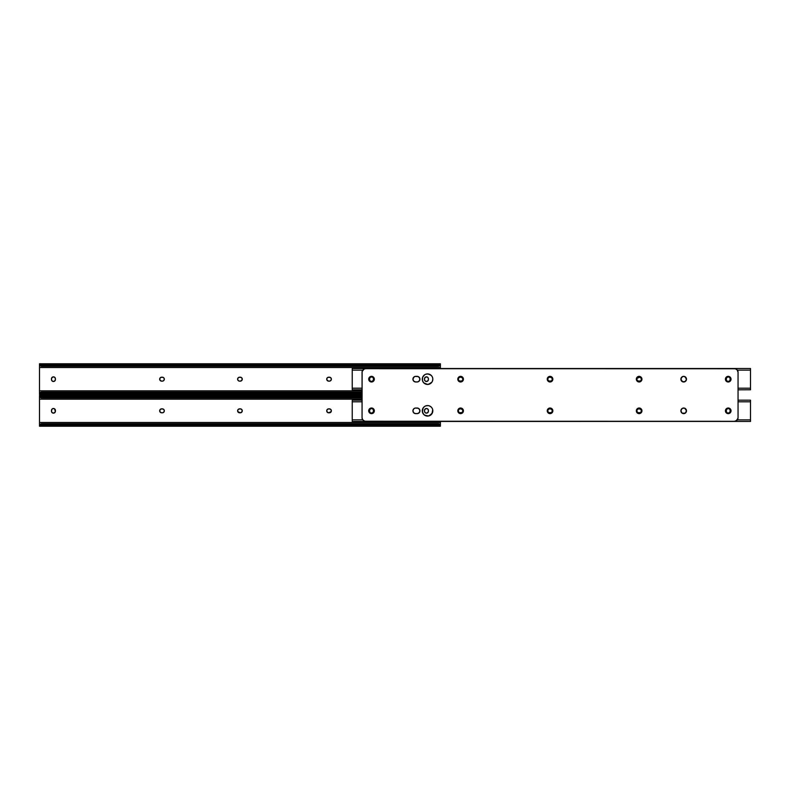 <?xml version="1.0" encoding="UTF-8"?>
<svg xmlns="http://www.w3.org/2000/svg" width="790" height="790" viewBox="0 0 790 790"><rect width="100%" height="100%" fill="white"/><g stroke="black" fill="none" stroke-linecap="round" stroke-linejoin="round"><path stroke-width="1.19" d="M424.526 411.57A1.975 1.975 0 0 0 426.067 413.111L426.462 413.15A1.975 1.975 0 0 0 428.427 411.175A1.975 1.975 0 0 1 426.462 413.15L425.06 412.578L424.487 411.175L424.813 409.378L426.462 408.499L427.854 409.082L428.427 410.474L428.101 412.271L426.462 413.15A1.975 1.975 0 0 1 424.487 411.175A1.975 1.975 0 0 0 424.526 411.56M55.379 411.56L54.194 413.002L52.347 412.815L51.508 411.56L51.804 409.378L53.058 408.539L54.54 408.835L55.379 411.56A1.975 1.975 0 0 0 55.419 411.175A1.975 1.975 0 0 1 53.444 413.15A1.975 1.975 0 0 0 55.379 411.57M362.057 399.177L39.5 399.177L39.5 422.472L440.395 422.472L440.395 421.475L440.395 422.472L39.5 422.472L39.5 424.289L42.127 423.736L42.127 424.536L39.5 426.215L40.172 425.218L439.734 425.218L40.172 425.218A2.627 1.857 0 0 1 41.455 424.665L438.44 424.665L41.455 424.665L437.769 424.536L42.127 424.536L42.127 423.736L437.769 423.736L41.455 423.736A2.627 1.857 180 0 0 40.172 424.289L39.53 424.901L39.5 424.289L40.172 424.289L39.5 426.116L39.5 399.177L362.057 399.177M238.847 412.656A1.975 1.975 0 0 0 239.597 412.805A1.975 1.975 0 0 1 237.622 410.83A1.975 1.975 0 0 1 239.597 408.855L240.298 408.855A1.975 1.975 0 0 1 242.273 410.83A1.975 1.975 0 0 1 240.298 412.805L237.78 411.58L237.78 410.069L238.847 409.003L241.059 409.003L242.125 410.069L241.938 411.926L240.298 412.805A1.975 1.975 0 0 0 241.049 412.656M326.754 410.445L326.714 410.83A1.975 1.975 0 0 0 328.689 412.805L327.05 411.926L326.863 410.069L327.929 409.003L330.141 409.003L331.207 410.069L331.207 411.58L328.689 412.805A1.975 1.975 0 0 1 326.714 410.83A1.975 1.975 0 0 1 328.689 408.855L327.929 409.003M160.252 412.222A1.975 1.975 0 0 0 161.644 412.805L160.005 411.926L159.827 410.069L160.893 409.003L163.105 409.003L164.172 410.069L164.172 411.58L163.105 412.647L161.644 412.805A1.975 1.975 0 0 1 159.669 410.83A1.975 1.975 0 0 1 161.644 408.855A1.975 1.975 0 0 0 159.708 411.205L159.827 411.58A1.975 1.975 0 0 0 160.252 412.222L160.548 412.469M440.03 425.484L437.769 424.536L437.769 423.736L438.44 423.736L440.395 424.289L440.376 424.901L439.734 424.289L440.395 424.289L440.395 422.472L440.395 424.852L439.734 424.289A2.627 1.857 180 0 0 438.44 423.736L437.769 423.736L438.44 424.665A2.627 1.857 0 0 1 439.734 425.218L440.03 425.484M440.395 426.116L440.395 424.852L440.395 426.215L39.5 426.215M39.5 397.36L39.5 395.543L40.172 397.36A2.627 1.857 0 0 0 41.455 397.923L42.127 397.923L41.455 396.995A2.627 1.857 180 0 1 40.172 396.432L39.5 395.435L40.172 396.432L362.057 396.432L40.172 396.432L41.455 396.995L362.057 396.995L41.455 396.995L362.057 397.113L42.127 397.113L42.127 397.923L362.057 397.923L41.455 397.923L39.5 397.36L39.5 399.177L39.5 396.797L40.172 397.36L39.5 397.36L39.5 396.432M428.387 411.56L428.427 410.474A1.975 1.975 0 0 0 427.854 409.082L427.558 408.835M426.847 408.539L426.462 408.499A1.975 1.975 0 0 0 424.487 410.474A1.975 1.975 0 0 1 426.462 408.499A1.975 1.975 0 0 1 428.427 410.474M239.212 408.894L238.847 409.003A1.975 1.975 0 0 0 237.78 410.069M237.662 411.215L237.78 411.58A1.975 1.975 0 0 0 238.837 412.647M240.683 412.765L241.059 412.647A1.975 1.975 0 0 0 242.125 411.58M242.234 410.445L242.125 410.069A1.975 1.975 0 0 0 240.298 408.855M326.714 410.82A1.975 1.975 0 0 1 328.689 408.855L329.391 408.855A1.975 1.975 0 0 1 331.365 410.83A1.975 1.975 0 0 1 329.391 412.805A1.975 1.975 0 0 0 329.776 412.765L330.141 412.647M329.776 412.765A1.975 1.975 0 0 0 331.326 411.215L331.365 410.83M331.326 411.205A1.975 1.975 0 0 0 331.326 410.445L331.207 410.069A1.975 1.975 0 0 0 329.391 408.855M159.669 410.83L159.708 411.215A1.975 1.975 0 0 0 159.817 411.58M164.32 410.83A1.975 1.975 0 0 1 164.281 411.205L164.32 410.83A1.975 1.975 0 0 0 164.281 410.454L164.172 410.069A1.975 1.975 0 0 0 163.747 409.437L163.441 409.19M51.508 410.089L51.468 410.474A1.975 1.975 0 0 1 53.444 408.499A1.975 1.975 0 0 1 55.419 410.474A1.975 1.975 0 0 0 53.829 408.539L53.444 408.499A1.975 1.975 0 0 0 51.627 409.714M51.627 411.936A1.975 1.975 0 0 0 52.041 412.568L52.347 412.815M53.058 413.111L53.444 413.15A1.975 1.975 0 0 1 51.468 411.175A1.975 1.975 0 0 0 51.617 411.926M39.5 425.218L39.5 424.289M440.395 425.218L440.395 424.289M40.695 396.758L39.53 396.758M440.395 424.852L439.201 424.901M51.617 409.724A1.975 1.975 0 0 0 51.468 410.474L51.468 411.175M55.419 410.474L55.419 411.175M52.051 412.578A1.975 1.975 0 0 0 53.444 413.15M161.644 408.855L162.345 408.855A1.975 1.975 0 0 1 164.32 410.83A1.975 1.975 0 0 1 162.345 412.805A1.975 1.975 0 0 0 164.281 411.225M163.737 409.427A1.975 1.975 0 0 0 162.345 408.855M162.345 412.805L161.644 412.805M329.391 412.805L328.689 412.805M239.597 408.855A1.975 1.975 0 0 0 238.847 409.003M240.298 412.805L239.597 412.805M427.844 409.082A1.975 1.975 0 0 0 426.462 408.499M424.487 411.175L424.487 410.474M426.462 381.501A1.975 1.975 0 0 0 428.427 379.526A1.975 1.975 0 0 1 426.462 381.501L425.06 380.918L424.487 379.526L424.813 377.729L426.462 376.85L427.854 377.423L428.427 378.825L428.101 380.622L426.462 381.501A1.975 1.975 0 0 1 424.487 379.526A1.975 1.975 0 0 0 426.067 381.461L426.462 381.501A1.975 1.975 0 0 1 426.077 381.461M53.058 381.461L53.444 381.501A1.975 1.975 0 0 0 55.419 379.526A1.975 1.975 0 0 1 53.444 381.501L52.051 380.918L51.468 379.526L51.804 377.729L53.444 376.85L54.836 377.423L55.419 378.825L55.083 380.622L53.444 381.501A1.975 1.975 0 0 1 51.468 379.526A1.975 1.975 0 0 0 51.617 380.276M440.395 368.525L440.395 367.528L39.5 367.528L39.5 390.823L362.057 390.823L39.5 390.823L39.5 392.64L42.127 392.077L42.127 392.887L39.5 394.566L40.172 393.568L362.057 393.568L40.172 393.568A2.627 1.857 0 0 1 41.455 393.005L362.057 393.005L41.455 393.005L362.057 392.887L42.127 392.887L42.127 392.077L362.057 392.077L41.455 392.077A2.627 1.857 180 0 0 40.172 392.64L39.53 393.242L39.5 392.64L40.172 392.64L39.5 394.457L39.5 367.528L440.395 367.528L440.395 368.071M237.662 379.556L237.78 379.931A1.975 1.975 0 0 0 239.597 381.145A1.975 1.975 0 0 1 237.622 379.17A1.975 1.975 0 0 1 239.597 377.195L240.298 377.195A1.975 1.975 0 0 1 242.273 379.17A1.975 1.975 0 0 1 240.298 381.145L238.847 380.997L237.78 379.931L237.78 378.42L238.847 377.353L241.059 377.353L242.125 378.42L241.938 380.267L240.298 381.145A1.975 1.975 0 0 0 242.125 379.931M326.714 379.18A1.975 1.975 0 0 0 328.689 381.145L327.05 380.267L326.863 378.42L327.929 377.353L330.141 377.353L331.207 378.42L331.207 379.931L330.141 380.997L328.689 381.145A1.975 1.975 0 0 1 326.714 379.17A1.975 1.975 0 0 1 328.689 377.195L327.929 377.353M160.252 380.573A1.975 1.975 0 0 0 161.644 381.145L160.005 380.267L159.827 378.42L160.893 377.353L163.105 377.353L164.172 378.42L164.172 379.931L163.105 380.997L161.644 381.145A1.975 1.975 0 0 1 159.669 379.17A1.975 1.975 0 0 1 161.644 377.195A1.975 1.975 0 0 0 159.708 379.556L159.827 379.931A1.975 1.975 0 0 0 160.252 380.563L160.548 380.81M440.395 365.711L439.734 365.711L440.395 365.108L440.395 367.528L440.395 365.711L437.769 366.264L437.769 365.464L440.395 363.785L440.395 364.782M39.5 365.711L39.5 363.884L40.172 365.711A2.627 1.857 0 0 0 41.455 366.264L42.127 366.264L41.455 365.336A2.627 1.857 180 0 1 40.172 364.782L39.5 363.785L40.172 364.782L439.734 364.782L40.172 364.782L41.455 365.336L438.44 365.336L41.455 365.336L437.769 365.464L42.127 365.464L42.127 366.264L437.769 366.264L41.455 366.264L39.5 365.711L39.5 367.528L39.5 365.148L40.172 365.711L39.5 365.711L39.5 364.782M440.395 363.884L439.734 364.782A2.627 1.857 180 0 1 438.44 365.336L437.769 365.464L437.769 366.264L438.44 366.264A2.627 1.857 0 0 0 439.734 365.711L440.395 363.785L39.5 363.785M428.387 379.911L428.427 378.825A1.975 1.975 0 0 0 427.854 377.432L427.558 377.185M426.847 376.889L426.462 376.85A1.975 1.975 0 0 0 424.526 378.43M239.212 377.235L238.847 377.353A1.975 1.975 0 0 0 237.78 378.42M242.234 378.785L242.125 378.42A1.975 1.975 0 0 0 241.059 377.353M326.714 379.17A1.975 1.975 0 0 1 328.689 377.195L329.391 377.195A1.975 1.975 0 0 1 331.365 379.17A1.975 1.975 0 0 1 329.391 381.145A1.975 1.975 0 0 0 329.776 381.106L330.141 380.997M329.776 381.106A1.975 1.975 0 0 0 331.326 379.565L331.365 379.17M331.326 379.556A1.975 1.975 0 0 0 331.326 378.795L331.207 378.42A1.975 1.975 0 0 0 329.391 377.195M159.669 379.17L159.708 379.556A1.975 1.975 0 0 0 159.817 379.921M161.644 377.195L162.345 377.195A1.975 1.975 0 0 1 164.32 379.17A1.975 1.975 0 0 1 162.345 381.145A1.975 1.975 0 0 0 164.281 378.795L164.172 378.42A1.975 1.975 0 0 0 163.747 377.778L163.441 377.531M55.379 378.43A1.975 1.975 0 0 0 53.829 376.889L53.444 376.85A1.975 1.975 0 0 0 51.627 378.064M51.508 378.44L51.468 378.825A1.975 1.975 0 0 1 53.444 376.85A1.975 1.975 0 0 1 55.419 378.825A1.975 1.975 0 0 0 55.379 378.44M51.627 380.286A1.975 1.975 0 0 0 52.041 380.918L52.347 381.165M39.5 393.568L39.5 392.64M39.53 393.242L40.695 393.242M439.201 365.099L440.395 365.148M51.617 378.074A1.975 1.975 0 0 0 51.468 378.825L51.468 379.526M55.419 378.825L55.419 379.526M52.051 380.918A1.975 1.975 0 0 0 53.444 381.501M163.737 377.768A1.975 1.975 0 0 0 162.345 377.195M162.345 381.145L161.644 381.145M329.391 381.145L328.689 381.145M239.597 377.195A1.975 1.975 0 0 0 238.847 377.344M241.049 377.344A1.975 1.975 0 0 0 240.298 377.195M240.298 381.145L239.597 381.145M427.844 377.423A1.975 1.975 0 0 0 426.462 376.85M424.526 378.44A1.975 1.975 0 0 0 424.487 378.825A1.975 1.975 0 0 1 426.462 376.85A1.975 1.975 0 0 1 428.427 378.825M424.487 379.526L424.487 378.825M48.269 394.566L48.269 395.435M728.232 413.15A1.975 1.975 0 0 0 730.197 411.175A1.975 1.975 0 0 1 728.232 413.15L726.83 412.578L726.257 411.175L726.583 409.378L728.232 408.499L729.624 409.082L730.197 410.474L729.871 412.271L728.232 413.15A1.975 1.975 0 0 1 726.257 411.175L726.583 412.271M426.531 405.665L428.575 405.665A5.263 5.263 0 0 0 425.543 405.961L427.558 405.566A5.263 5.263 0 0 1 432.406 408.805A5.263 5.263 0 0 0 431.933 407.907L432.416 408.815A5.263 5.263 0 0 1 432.416 412.834A5.263 5.263 0 0 0 432.713 411.867M425.534 405.971A5.263 5.263 0 0 0 423.183 407.897A5.263 5.263 0 0 1 423.825 407.117A5.263 5.263 0 0 0 422.393 411.837A5.263 5.263 0 0 1 423.173 407.907L424.635 406.455M423.173 407.916A5.263 5.263 0 0 0 422.295 410.83A5.263 5.263 0 0 1 427.558 405.566A5.263 5.263 0 0 1 432.811 410.83A5.263 5.263 0 0 0 431.933 407.907L431.271 407.107L431.933 407.907M422.393 411.867A5.263 5.263 0 0 0 425.534 415.688M432.713 411.837A5.263 5.263 0 0 0 432.713 409.812L431.933 413.753A5.263 5.263 0 0 0 432.406 412.854A5.263 5.263 0 0 1 431.933 413.743L428.575 415.984A5.263 5.263 0 0 0 431.923 413.753A5.263 5.263 0 0 1 428.585 415.984L427.558 416.093A5.263 5.263 0 0 0 428.575 415.984A5.263 5.263 0 0 1 426.531 415.984L423.835 414.543A5.263 5.263 0 0 1 422.393 411.857L423.183 407.907M423.835 414.543L422.393 411.857A5.263 5.263 0 0 0 426.521 415.984A5.263 5.263 0 0 1 423.845 414.553L422.69 412.844L422.393 409.803M372.278 413.002A1.975 1.975 0 0 0 373.492 411.175A1.975 1.975 0 0 1 371.517 413.15L370.125 412.578L369.552 411.175L369.878 409.378L371.517 408.499L372.92 409.082L373.492 410.474L373.166 412.271L371.517 413.15A1.975 1.975 0 0 1 369.552 411.175L369.878 412.271M750.5 400.214L750.5 421.475L750.5 419.865L737.376 419.865L750.5 419.865L750.5 401.794L738.048 401.794L750.5 401.794L750.5 400.184L738.048 400.184M362.057 400.184L352.231 400.184L352.231 401.794L362.057 401.794L352.231 401.794L352.231 419.865L362.728 419.865L352.231 419.865L352.231 421.475L750.5 421.425M550.403 408.855L552.042 409.734L552.22 411.58L551.153 412.647L548.941 412.647L547.875 411.58L547.875 410.069L548.941 409.003L550.403 408.855A1.975 1.975 0 0 1 552.378 410.83A1.975 1.975 0 0 1 550.403 412.805L550.788 412.765A1.975 1.975 0 0 0 551.795 412.222L552.042 411.926A1.975 1.975 0 0 0 552.378 410.83L552.338 410.445A1.975 1.975 0 0 0 550.403 408.855L549.702 408.855A1.975 1.975 0 0 0 548.941 409.003M462.357 412.222A1.975 1.975 0 0 0 460.965 408.855L462.604 409.734L462.782 411.58L461.716 412.647L459.504 412.647L458.437 411.58L458.437 410.069L459.504 409.003L460.965 408.855A1.975 1.975 0 0 1 462.93 410.83A1.975 1.975 0 0 1 460.965 412.805A1.975 1.975 0 0 0 462.348 412.232L462.604 411.926M641.431 410.454A1.975 1.975 0 0 1 641.431 411.205L641.421 410.445A1.975 1.975 0 0 0 639.485 408.855L641.134 409.734L641.312 411.58L640.246 412.647L638.034 412.647L636.967 411.58L636.967 410.069L638.034 409.003L639.485 408.855A1.975 1.975 0 0 1 641.46 410.83A1.975 1.975 0 0 1 639.485 412.805A1.975 1.975 0 0 0 641.421 411.225M726.405 409.724L726.257 410.474A1.975 1.975 0 0 1 728.232 408.499A1.975 1.975 0 0 1 730.197 410.474L729.871 409.378M730.049 411.936L730.197 410.474A1.975 1.975 0 0 0 728.232 408.499M547.727 410.83L547.766 410.445A1.975 1.975 0 0 1 548.309 409.427L548.062 409.734M548.606 412.469L548.941 412.647A1.975 1.975 0 0 0 549.702 412.805A1.975 1.975 0 0 1 547.727 410.83A1.975 1.975 0 0 1 549.702 408.855M369.7 409.724L369.552 410.474A1.975 1.975 0 0 1 371.517 408.499A1.975 1.975 0 0 1 373.492 410.474L373.166 409.378M373.344 411.936L373.492 410.474A1.975 1.975 0 0 0 371.517 408.499A1.975 1.975 0 0 0 369.552 410.474L369.552 411.175A1.975 1.975 0 0 0 371.517 413.15M460.965 412.805L460.264 412.805A1.975 1.975 0 0 1 459.168 412.469L459.504 412.647M636.849 410.445L636.849 411.215A1.975 1.975 0 0 1 638.784 408.855L639.485 408.855M636.858 411.225A1.975 1.975 0 0 0 637.688 412.469L638.034 412.647M352.231 400.214L352.231 421.435M639.485 412.805L638.784 412.805A1.975 1.975 0 0 1 636.819 410.83A1.975 1.975 0 0 1 638.784 408.855M637.698 412.469A1.975 1.975 0 0 0 638.784 412.805M460.264 412.805A1.975 1.975 0 0 1 458.289 410.83A1.975 1.975 0 0 1 460.264 408.855A1.975 1.975 0 0 0 459.168 409.181M459.158 409.19A1.975 1.975 0 0 0 459.158 412.469M460.264 408.855L460.965 408.855M432.713 409.783A5.263 5.263 0 0 0 432.416 408.825L432.713 409.803M549.702 412.805L550.403 412.805A1.975 1.975 0 0 0 550.788 412.765M547.766 411.215A1.975 1.975 0 0 0 548.309 412.222M727.471 408.657A1.975 1.975 0 0 0 726.257 410.474L726.257 411.175A1.975 1.975 0 0 0 727.471 413.002M728.232 381.501A1.975 1.975 0 0 0 730.197 379.526A1.975 1.975 0 0 1 728.232 381.501L726.83 380.918L726.257 379.526L726.583 377.729L728.232 376.85L729.624 377.423L730.197 378.825L729.871 380.622L728.232 381.501A1.975 1.975 0 0 1 726.257 379.526L726.583 380.622M425.534 374.312A5.263 5.263 0 0 0 423.845 375.447A5.263 5.263 0 0 1 426.521 374.016A5.263 5.263 0 0 0 425.543 374.312L427.558 373.907A5.263 5.263 0 0 0 426.531 374.016A5.263 5.263 0 0 1 428.575 374.016A5.263 5.263 0 0 0 426.531 374.016L428.575 374.016A5.263 5.263 0 0 1 431.923 376.247A5.263 5.263 0 0 0 427.558 373.907L430.481 374.796L431.933 376.247A5.263 5.263 0 0 1 432.406 377.146A5.263 5.263 0 0 0 428.585 374.016L431.271 375.457M426.521 374.016A5.263 5.263 0 0 0 422.393 380.188A5.263 5.263 0 0 1 423.825 375.457A5.263 5.263 0 0 0 422.393 378.134M432.713 378.134A5.263 5.263 0 0 0 432.416 377.166A5.263 5.263 0 0 1 432.416 381.175L431.933 382.093A5.263 5.263 0 0 0 432.406 381.195A5.263 5.263 0 0 1 431.933 382.093L430.481 383.545L427.558 384.434A5.263 5.263 0 0 0 431.923 382.103L428.575 384.335A5.263 5.263 0 0 1 423.845 382.903L423.183 382.093A5.263 5.263 0 0 0 423.825 382.883A5.263 5.263 0 0 1 422.393 380.207A5.263 5.263 0 0 0 423.173 382.084M372.278 381.343A1.975 1.975 0 0 0 373.492 379.526A1.975 1.975 0 0 1 371.517 381.501L370.125 380.918L369.552 379.526L369.878 377.729L371.517 376.85L372.92 377.423L373.492 378.825L373.166 380.622L371.517 381.501A1.975 1.975 0 0 1 369.552 379.526L369.878 380.622M750.5 368.565L750.5 389.816L750.5 388.206L738.048 388.206L750.5 388.206L750.5 370.135L737.376 370.135L750.5 370.135L750.5 368.525L352.231 368.525L352.231 388.206L362.057 388.206L352.231 388.206L352.231 389.816L362.057 389.816M362.728 370.135L352.231 370.135L362.728 370.135M551.499 377.531L551.153 377.353A1.975 1.975 0 0 0 550.403 377.195L552.042 378.074L552.22 379.931L551.153 380.997L548.941 380.997L547.875 379.931L547.875 378.42L548.941 377.353L550.403 377.195A1.975 1.975 0 0 1 552.378 379.17A1.975 1.975 0 0 1 550.403 381.145L550.788 381.106A1.975 1.975 0 0 0 551.795 380.573L552.042 380.267A1.975 1.975 0 0 0 552.378 379.18M462.357 380.563A1.975 1.975 0 0 0 460.965 377.195L462.604 378.074L462.782 379.931L461.716 380.997L459.504 380.997L458.437 379.931L458.437 378.42L459.504 377.353L460.965 377.195A1.975 1.975 0 0 1 462.93 379.17A1.975 1.975 0 0 1 460.965 381.145A1.975 1.975 0 0 0 462.348 380.573L462.604 380.267M641.421 378.775A1.975 1.975 0 0 0 639.485 377.195L641.134 378.074L641.312 379.931L640.246 380.997L638.034 380.997L636.967 379.931L636.967 378.42L639.485 377.195A1.975 1.975 0 0 1 641.46 379.17A1.975 1.975 0 0 1 639.485 381.145A1.975 1.975 0 0 0 641.421 379.565L641.421 378.785A1.975 1.975 0 0 1 641.431 379.546M726.405 378.064L726.257 378.825A1.975 1.975 0 0 1 728.232 376.85A1.975 1.975 0 0 1 730.197 378.825L729.871 377.729M730.049 380.276L730.197 378.825A1.975 1.975 0 0 0 728.232 376.85M552.338 378.795A1.975 1.975 0 0 1 552.378 379.17L552.338 378.785A1.975 1.975 0 0 0 551.163 377.353M547.727 379.17L547.766 378.785A1.975 1.975 0 0 1 548.309 377.778L548.062 378.074M548.606 380.81L548.941 380.997A1.975 1.975 0 0 0 549.702 381.145A1.975 1.975 0 0 1 547.727 379.17A1.975 1.975 0 0 1 549.702 377.195A1.975 1.975 0 0 0 548.941 377.353M369.7 378.064L369.552 378.825A1.975 1.975 0 0 1 371.517 376.85A1.975 1.975 0 0 1 373.492 378.825L373.166 377.729M373.344 380.276L373.492 378.825A1.975 1.975 0 0 0 371.517 376.85A1.975 1.975 0 0 0 369.552 378.825L369.552 379.526A1.975 1.975 0 0 0 371.517 381.501M460.965 381.145L460.264 381.145A1.975 1.975 0 0 1 459.168 380.82L459.504 380.997M636.849 379.546A1.975 1.975 0 0 1 636.849 378.795L636.849 379.556A1.975 1.975 0 0 0 637.688 380.81L638.034 380.997M352.231 368.575L352.231 389.786M738.048 389.816L750.5 389.766M639.485 381.145L638.784 381.145A1.975 1.975 0 0 1 636.819 379.17A1.975 1.975 0 0 1 638.784 377.195A1.975 1.975 0 0 0 636.858 378.775M637.698 380.82A1.975 1.975 0 0 0 638.784 381.145M638.784 377.195L639.485 377.195M460.264 381.145A1.975 1.975 0 0 1 458.289 379.17A1.975 1.975 0 0 1 460.264 377.195A1.975 1.975 0 0 0 459.168 377.531M459.158 377.531A1.975 1.975 0 0 0 459.158 380.81M460.264 377.195L460.965 377.195M424.635 383.545L427.558 384.434L423.835 382.893L422.69 381.185L422.393 378.143A5.263 5.263 0 0 0 422.295 379.17A5.263 5.263 0 0 1 427.558 373.907A5.263 5.263 0 0 1 432.811 379.17L432.416 381.185A5.263 5.263 0 0 0 432.713 380.217M432.713 380.188A5.263 5.263 0 0 0 432.713 378.163L432.811 379.17A5.263 5.263 0 0 0 432.416 377.166L432.713 378.143M549.702 381.145L550.403 381.145A1.975 1.975 0 0 0 550.788 381.106M547.766 379.556A1.975 1.975 0 0 0 548.309 380.573M549.702 377.195L550.403 377.195M727.471 376.998A1.975 1.975 0 0 0 726.257 378.825L726.257 379.526A1.975 1.975 0 0 0 727.471 381.343M413.387 380.731L412.913 379.17A2.804 2.804 0 0 0 413.733 381.155L412.913 379.17L413.733 377.185L415.165 376.425L418.196 376.583L419.707 378.094L419.707 380.247L418.196 381.768L415.718 381.975A2.804 2.804 0 0 1 412.913 379.17L414.157 376.84M415.165 381.925L414.641 381.768A2.804 2.804 0 0 0 415.718 381.975L413.733 381.155M552.644 411.906L552.388 412.39A2.804 2.804 0 0 0 552.388 409.269L552.644 411.906L551.124 413.417L548.487 413.16L547.243 410.83A2.804 2.804 0 0 1 550.047 408.025A2.804 2.804 0 0 1 552.852 410.83A2.804 2.804 0 0 1 550.047 413.634A2.804 2.804 0 0 1 547.243 410.83L547.46 409.753A2.804 2.804 0 0 0 548.981 413.417L548.487 413.16M552.032 408.835A2.804 2.804 0 0 0 551.124 408.233L552.388 409.269M548.487 408.499L548.981 408.233A2.804 2.804 0 0 0 547.46 409.743L548.981 408.233L551.608 408.499M432.406 377.146A5.263 5.263 0 0 0 431.933 376.257L432.416 377.156M428.575 405.665L429.562 405.971L428.575 405.665A5.263 5.263 0 0 0 423.845 407.097M374.272 410.277L373.858 412.39L372.07 413.575L369.967 413.16L368.772 411.373L369.187 409.269L370.974 408.075L373.078 408.499L374.272 410.277A2.804 2.804 0 0 0 368.713 410.83A2.804 2.804 0 0 1 371.517 408.025A2.804 2.804 0 0 1 374.332 410.83A2.804 2.804 0 0 0 374.272 410.287M374.272 378.627L373.858 380.731L372.07 381.925L369.967 381.501L368.772 379.723L369.187 377.61L370.974 376.425L373.078 376.84L374.272 378.627A2.804 2.804 0 0 0 368.713 379.17A2.804 2.804 0 0 1 371.517 376.366A2.804 2.804 0 0 1 374.332 379.17A2.804 2.804 0 0 0 374.272 378.637M686.431 378.627L686.49 379.17A2.804 2.804 0 0 0 684.762 376.583L686.49 379.17L685.246 381.501L682.609 381.768L680.881 379.17A2.804 2.804 0 0 1 683.686 376.366A2.804 2.804 0 0 1 686.49 379.17L686.016 380.731M684.752 376.573A2.804 2.804 0 0 0 681.355 377.61L683.133 376.425L684.762 376.583M681.345 377.62A2.804 2.804 0 0 0 680.881 379.17L682.125 376.84M414.641 413.417A2.804 2.804 0 0 0 415.718 413.634L413.733 412.815L412.913 410.83A2.804 2.804 0 0 0 413.733 412.815L412.913 410.83L413.733 408.845L415.165 408.075L418.196 408.233L419.707 409.753L419.707 411.906L418.196 413.417L415.718 413.634A2.804 2.804 0 0 1 412.913 410.83L413.387 409.269M463.365 378.627L463.414 379.17A2.804 2.804 0 0 0 462.94 377.61L463.365 379.723L461.686 381.768L459.049 381.501L457.805 379.17A2.804 2.804 0 0 1 460.61 376.366A2.804 2.804 0 0 1 463.414 379.17L462.94 380.731A2.804 2.804 0 0 0 463.414 379.18M462.17 376.84A2.804 2.804 0 0 0 461.686 376.583L462.94 377.61M461.676 376.583A2.804 2.804 0 0 0 458.279 377.61L459.533 376.583L461.686 376.583M458.269 377.62A2.804 2.804 0 0 0 457.805 379.17L459.049 376.84M552.644 380.247L552.388 380.731A2.804 2.804 0 0 0 552.388 377.62L552.644 380.247L551.124 381.768L548.487 381.501L547.243 379.17A2.804 2.804 0 0 1 550.047 376.366A2.804 2.804 0 0 1 552.852 379.17A2.804 2.804 0 0 1 550.047 381.975A2.804 2.804 0 0 1 547.243 379.17L547.46 378.094A2.804 2.804 0 0 0 548.981 381.768L548.487 381.501M552.032 377.185A2.804 2.804 0 0 0 551.124 376.583L552.388 377.61M547.46 378.094L548.981 376.583A2.804 2.804 0 0 0 547.46 378.094L548.981 376.583L551.608 376.84M463.414 410.82A2.804 2.804 0 0 0 462.94 409.269L463.207 411.906L461.686 413.417L459.049 413.16L457.805 410.83A2.804 2.804 0 0 1 460.61 408.025A2.804 2.804 0 0 1 463.414 410.83L463.365 411.373M462.17 408.489A2.804 2.804 0 0 0 458.279 409.26L459.533 408.233L461.686 408.233L463.414 410.83A2.804 2.804 0 0 1 460.61 413.634A2.804 2.804 0 0 1 457.805 410.83L459.049 408.499M458.269 409.279A2.804 2.804 0 0 0 457.854 411.363M641.47 409.269L641.727 409.753A2.804 2.804 0 0 0 641.125 408.845L641.895 411.373L640.216 413.417L637.579 413.16L636.335 410.83A2.804 2.804 0 0 1 639.14 408.025A2.804 2.804 0 0 1 641.944 410.83L641.895 411.373M639.683 408.075L640.216 408.233A2.804 2.804 0 0 0 638.063 408.233L641.125 408.845M637.579 408.499L637.155 408.845A2.804 2.804 0 0 0 636.543 409.753L638.063 408.233M641.727 378.094A2.804 2.804 0 0 0 636.543 378.094L638.063 376.583L640.216 376.583L641.47 377.61L641.895 379.723L640.7 381.501L638.596 381.925L637.155 381.155L636.335 379.17A2.804 2.804 0 0 1 639.14 376.366A2.804 2.804 0 0 1 641.944 379.17L641.47 380.731M730.819 380.237A2.804 2.804 0 0 0 727.156 376.583A2.804 2.804 0 0 0 725.418 379.17A2.804 2.804 0 0 1 728.232 376.366A2.804 2.804 0 0 1 731.036 379.17L730.217 381.155L728.232 381.975L726.247 381.155L725.418 379.17L726.247 377.185L728.232 376.366L730.217 377.185L731.036 379.17A2.804 2.804 0 0 1 728.232 381.975A2.804 2.804 0 0 1 725.418 379.17A2.804 2.804 0 0 0 730.819 380.257L730.562 380.731M730.819 411.906L730.562 412.39A2.804 2.804 0 0 0 727.156 408.233A2.804 2.804 0 0 0 725.418 410.83A2.804 2.804 0 0 1 728.232 408.025A2.804 2.804 0 0 1 731.036 410.83L730.217 412.815L728.232 413.634L726.247 412.815L725.418 410.83L726.247 408.845L728.232 408.025L730.217 408.845L731.036 410.83A2.804 2.804 0 0 1 728.232 413.634A2.804 2.804 0 0 1 725.418 410.83A2.804 2.804 0 0 0 727.146 413.417M686.49 410.82A2.804 2.804 0 0 0 684.762 408.233L686.49 410.83L685.246 413.16L682.125 413.16L680.881 410.83A2.804 2.804 0 0 1 683.686 408.025A2.804 2.804 0 0 1 686.49 410.83L686.431 411.373M684.752 408.233A2.804 2.804 0 0 0 681.355 409.26L682.609 408.233L684.762 408.233M681.345 409.279A2.804 2.804 0 0 0 680.881 410.83L682.125 408.499M738.048 417.801L738.048 372.199L738.048 417.801L738.048 372.199L737.021 369.72L735.223 368.762L365.563 368.693L734.542 368.693L365.563 368.693L363.607 369.286L362.116 371.517L362.057 417.801L362.057 372.199L362.057 417.801L362.64 419.747L364.871 421.238L734.542 421.307L365.563 421.307L734.542 421.307L737.021 420.28L738.048 417.801A3.506 3.506 0 0 1 734.542 421.307L735.223 421.238M432.416 381.185L431.933 382.093A5.263 5.263 0 0 0 432.811 379.17A5.263 5.263 0 0 1 427.558 384.434A5.263 5.263 0 0 1 422.295 379.17A5.263 5.263 0 0 0 422.393 380.197L422.69 377.156L424.635 374.796M429.562 405.971L431.271 407.107L429.562 405.971M427.558 416.093L426.531 415.984A5.263 5.263 0 0 0 428.575 415.984L424.635 415.204M636.385 411.373L636.809 409.269M636.809 380.731L636.385 378.627L637.579 376.84M362.057 372.199A3.506 3.506 0 0 1 365.563 368.693L364.871 368.762M363.607 369.286A3.506 3.506 0 0 1 364.22 368.96L362.116 371.517A3.506 3.506 0 0 0 362.116 371.517M362.116 418.483A3.506 3.506 0 0 0 362.116 418.493L363.084 420.28A3.506 3.506 0 0 1 363.074 420.27M364.22 421.04A3.506 3.506 0 0 1 363.607 420.715L364.871 421.238M736.487 420.715A3.506 3.506 0 0 1 735.885 421.04L737.979 418.483A3.506 3.506 0 0 0 737.979 418.483M737.979 371.517A3.506 3.506 0 0 0 737.979 371.507L737.021 369.72A3.506 3.506 0 0 0 737.021 369.72M735.885 368.96A3.506 3.506 0 0 1 736.487 369.286L735.223 368.762M418.67 376.84A2.804 2.804 0 0 0 417.12 376.366L417.663 376.425M419.875 378.627L419.925 379.17A2.804 2.804 0 0 0 419.717 378.104M417.663 381.925L417.12 381.975A2.804 2.804 0 0 0 419.875 379.723M415.165 376.425L415.718 376.366A2.804 2.804 0 0 0 414.641 376.583M552.388 412.39L550.6 413.575L548.981 413.417M548.981 408.233L551.124 408.233M423.183 382.093L422.69 381.185A5.263 5.263 0 0 0 423.825 382.883M422.393 378.143L422.69 377.156M422.393 411.847A5.263 5.263 0 0 1 422.295 410.83A5.263 5.263 0 0 0 427.558 416.093A5.263 5.263 0 0 0 432.811 410.83A5.263 5.263 0 0 1 432.416 412.834L429.562 415.688M368.772 411.373L368.713 410.83A2.804 2.804 0 0 0 373.502 412.815L373.078 413.16M371.517 413.634L370.974 413.575M369.542 408.845L371.517 408.025M372.07 408.075L372.594 408.233M373.502 408.845L374.114 409.753M374.272 379.714A2.804 2.804 0 0 0 374.332 379.17A2.804 2.804 0 0 1 371.517 381.975A2.804 2.804 0 0 1 368.713 379.17A2.804 2.804 0 0 0 373.502 381.165L373.078 381.501M371.517 381.975L370.974 381.925M368.93 380.247L368.772 379.723M368.713 379.17L368.772 378.627M368.93 378.094L369.967 376.84M370.974 376.425L371.517 376.366M373.502 377.185L374.114 378.094M685.671 381.155L683.686 381.975M683.133 381.925L682.609 381.768M680.931 379.714A2.804 2.804 0 0 1 680.881 379.17A2.804 2.804 0 0 0 683.686 381.975A2.804 2.804 0 0 0 686.49 379.17A2.804 2.804 0 0 1 681.355 380.74L681.089 380.247M683.686 376.366L684.229 376.425M415.165 408.075L415.718 408.025A2.804 2.804 0 0 0 414.641 408.233M419.707 409.753L419.875 410.277A2.804 2.804 0 0 0 417.12 408.025L417.663 408.075M419.925 410.83L419.875 411.373A2.804 2.804 0 0 0 419.925 410.84M418.68 413.16A2.804 2.804 0 0 0 419.707 411.906L419.105 412.815M417.663 413.575L417.12 413.634A2.804 2.804 0 0 0 418.67 413.16M462.594 381.155L460.61 381.975M460.066 381.925L459.533 381.768M462.17 381.511A2.804 2.804 0 0 1 458.279 380.74L458.022 380.247M460.61 376.366L461.163 376.425M551.608 381.501L548.981 381.768M548.981 376.583L551.124 376.583M462.94 412.39A2.804 2.804 0 0 0 463.207 411.906L462.17 413.16A2.804 2.804 0 0 1 461.686 413.417M461.163 413.575L460.61 413.634M461.676 413.417A2.804 2.804 0 0 1 458.279 412.39L458.022 411.906M460.61 408.025L461.163 408.075M636.543 411.906A2.804 2.804 0 0 0 641.727 411.906L640.7 413.16M641.727 409.753L641.944 410.83A2.804 2.804 0 0 1 639.14 413.634A2.804 2.804 0 0 1 636.335 410.83L636.543 409.753M641.727 380.247A2.804 2.804 0 0 1 641.125 381.155L640.7 381.501M638.596 381.925L638.063 381.768A2.804 2.804 0 0 0 640.216 381.768M641.895 378.627L641.944 379.17A2.804 2.804 0 0 1 639.14 381.975A2.804 2.804 0 0 1 636.335 379.17L636.385 378.627M729.782 381.501L727.679 381.925M725.635 378.094L726.672 376.84M727.679 376.425L729.782 376.84M729.298 413.417A2.804 2.804 0 0 0 730.562 412.39L727.679 413.575M727.679 408.075L729.782 408.499M686.273 411.906L685.246 413.16A2.804 2.804 0 0 0 686.49 410.84A2.804 2.804 0 0 1 683.686 413.634A2.804 2.804 0 0 1 680.881 410.83A2.804 2.804 0 0 0 680.931 411.363M684.229 413.575L683.686 413.634M684.752 413.427A2.804 2.804 0 0 1 681.355 412.39L681.089 411.906M683.686 408.025L684.229 408.075M686.016 409.269L686.49 410.83M680.931 411.383A2.804 2.804 0 0 0 681.345 412.38M636.543 380.247A2.804 2.804 0 0 0 637.155 381.155M457.864 411.383A2.804 2.804 0 0 0 458.269 412.38M463.207 411.896A2.804 2.804 0 0 0 463.414 410.84M551.124 381.768A2.804 2.804 0 0 0 552.032 381.165M463.414 379.17A2.804 2.804 0 0 1 460.61 381.975A2.804 2.804 0 0 1 457.805 379.17A2.804 2.804 0 0 0 457.854 379.714M457.864 379.733A2.804 2.804 0 0 0 458.269 380.721M412.913 410.83A2.804 2.804 0 0 1 415.718 408.025L417.12 408.025A2.804 2.804 0 0 1 419.925 410.83A2.804 2.804 0 0 1 417.12 413.634L415.718 413.634M419.717 411.896A2.804 2.804 0 0 0 419.875 411.373M419.925 410.82A2.804 2.804 0 0 0 419.875 410.287M680.931 379.733A2.804 2.804 0 0 0 681.345 380.721M373.512 381.155A2.804 2.804 0 0 0 374.272 379.723M373.512 412.805A2.804 2.804 0 0 0 374.272 411.383M374.272 411.363A2.804 2.804 0 0 0 374.332 410.83A2.804 2.804 0 0 1 371.517 413.634A2.804 2.804 0 0 1 368.713 410.83M428.585 415.984A5.263 5.263 0 0 0 432.406 412.854M422.393 380.207A5.263 5.263 0 0 0 422.69 381.175M427.558 384.434A5.263 5.263 0 0 0 431.923 382.103M551.124 413.417A2.804 2.804 0 0 0 552.032 412.815M412.913 379.17A2.804 2.804 0 0 1 415.718 376.366L417.12 376.366A2.804 2.804 0 0 1 419.925 379.17A2.804 2.804 0 0 1 417.12 381.975L415.718 381.975M419.875 379.714A2.804 2.804 0 0 0 419.925 379.18M419.707 378.094A2.804 2.804 0 0 0 418.68 376.84M365.563 421.307A3.506 3.506 0 0 1 362.057 417.801L362.057 417.801M734.542 368.693A3.506 3.506 0 0 1 738.048 372.199M40.695 424.901L39.51 424.901M39.5 395.435L362.057 395.435M362.057 394.566L39.5 394.566M39.51 365.099L40.695 365.099"/></g></svg>
